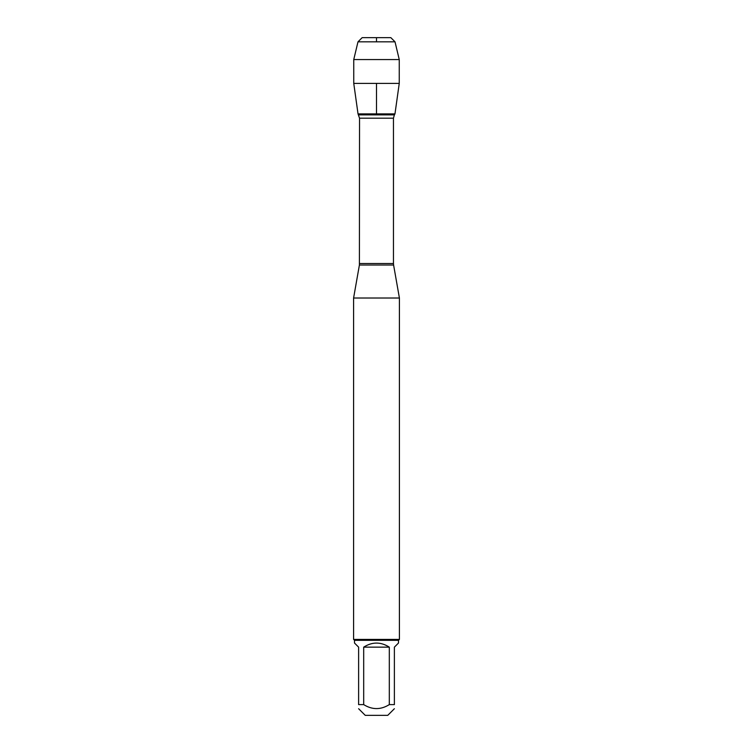 <?xml version="1.0" encoding="UTF-8"?>
<svg xmlns="http://www.w3.org/2000/svg" width="753" height="753" viewBox="0 0 753 753"><rect width="100%" height="100%" fill="white"/><g stroke="black" fill="none" stroke-linecap="round" stroke-linejoin="round"><path stroke-width="1.13" d="M358.616 114.88L394.384 114.88L394.967 113.901L358.033 113.901L359.539 118.193L359.407 265.009L393.593 265.009L399.41 298.019L353.59 298.019L353.59 639.41L399.41 639.41L399.41 298.019M394.384 708.724L387.757 715.35L365.243 715.35L358.616 708.724M389.31 647.147C380.773 641.716 372.227 641.716 363.69 647.147L389.31 647.147L389.31 704.61C380.773 709.919 372.227 709.919 363.69 704.61L358.616 704.61C358.616 709.919 358.616 709.919 358.616 704.61L358.616 647.147L354.503 643.034L354.503 640.332L398.497 640.332L398.497 643.034L394.384 647.147L394.384 704.61C394.384 709.919 394.384 709.919 394.384 704.61L389.31 704.61M363.69 647.147L363.69 704.61M398.497 640.332L399.41 639.41M399.25 83.395L394.967 113.901L358.033 113.901L353.75 83.395L399.25 83.395L399.25 59.562L353.75 59.562L353.75 83.395M357.986 41.829L362.165 37.65L390.835 37.65L395.014 41.829L357.986 41.829L353.75 59.562M395.014 41.829L399.25 59.562M376.5 113.901L376.5 83.395M376.5 41.829L376.5 37.65L362.165 37.65L357.986 41.829L353.75 59.562L353.75 83.395L358.033 113.901M359.539 263.512L393.461 263.512L393.461 118.193L359.539 118.193M359.407 265.009L353.59 298.019M393.461 118.193L394.384 114.88M393.593 265.009L393.461 263.512M354.503 640.332L353.59 639.41"/></g></svg>
